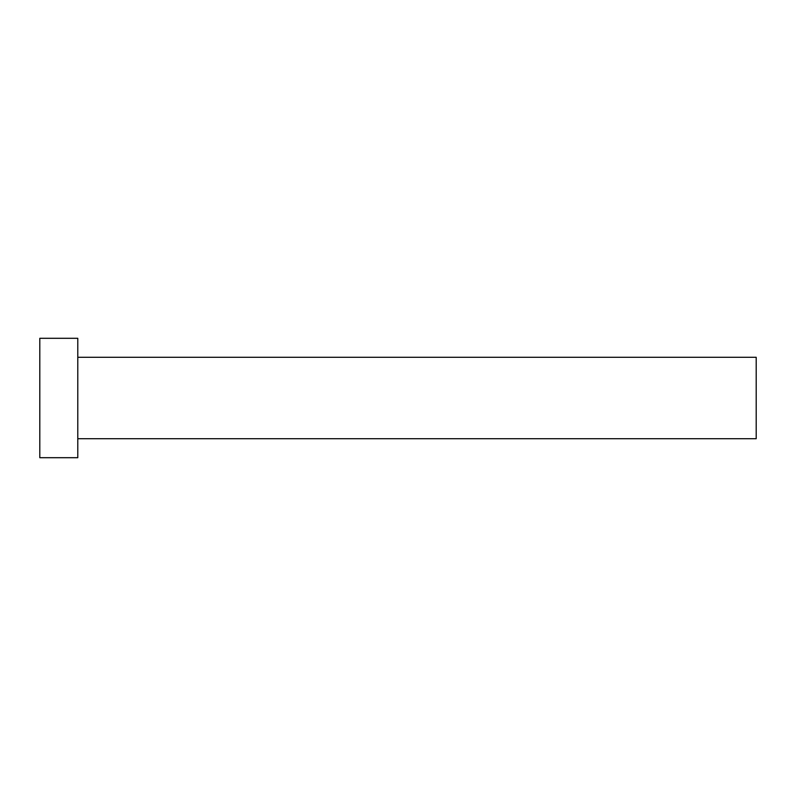 <?xml version="1.0" encoding="UTF-8"?>
<svg xmlns="http://www.w3.org/2000/svg" width="796" height="796" viewBox="0 0 796 796"><rect width="100%" height="100%" fill="white"/><g stroke="black" fill="none" stroke-linecap="round" stroke-linejoin="round"><path stroke-width="1.19" d="M77.789 357.295L756.2 357.295L756.2 438.705L77.789 438.705M77.789 398L77.789 457.7L39.8 457.7L39.8 338.3L77.789 338.3L77.789 398"/></g></svg>
